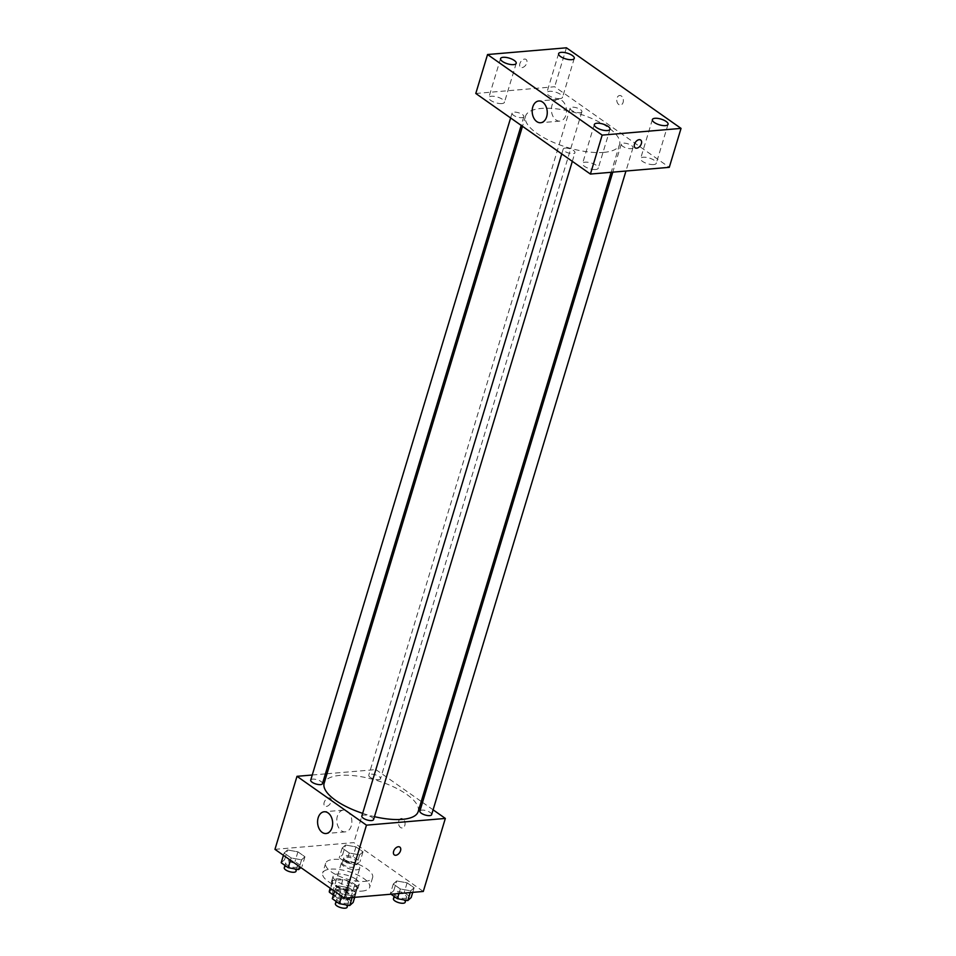 <?xml version="1.0" encoding="UTF-8"?>
<svg xmlns="http://www.w3.org/2000/svg" width="956" height="956" viewBox="0 0 956 956"><rect width="100%" height="100%" fill="white"/><g stroke="black" fill="none" stroke-linecap="round" stroke-linejoin="round"><path stroke-width="0.72" stroke-dasharray="4.78 3.58" d="M356.672 869.805A9.548 3.466 16.8 0 0 359.731 868.287A9.548 3.466 16.8 0 0 351.593 862.216A9.548 3.466 16.8 0 0 341.447 862.766A9.548 3.466 16.8 0 0 346.359 867.63A9.548 3.466 16.8 0 0 356.672 869.805M347.853 899.01A9.548 3.466 16.8 0 0 350.912 897.505A9.548 3.466 16.8 0 0 342.774 891.422A9.548 3.466 16.8 0 0 332.628 891.984A9.548 3.466 16.8 0 0 337.54 896.836A9.548 3.466 16.8 0 0 347.853 899.01M332.712 880.548L329.772 890.287L339.894 889.427A12.966 4.708 16.8 0 1 345.212 890.932L348.151 881.205A12.966 4.708 16.8 0 0 342.834 879.687L332.712 880.548A12.966 4.708 16.8 0 0 332.306 881.253A12.966 4.708 16.8 0 0 332.377 882.543L341.28 888.805L338.34 898.544L333.405 895.079M329.772 890.287A12.966 4.708 16.8 0 0 329.366 890.992M345.212 890.932L354.114 897.206A12.966 4.708 16.8 0 1 354.186 898.485A12.966 4.708 16.8 0 1 353.78 899.19L343.658 900.062A12.966 4.708 16.8 0 1 338.34 898.544M348.151 881.205L357.054 887.467L354.114 897.206M353.78 899.19L356.719 889.462L346.598 890.323L343.658 900.062M356.719 889.462A12.966 4.708 16.8 0 0 357.126 888.757A12.966 4.708 16.8 0 0 357.054 887.467M341.28 888.805A12.966 4.708 16.8 0 0 346.598 890.323M354.58 884.169A13.647 4.947 -163.2 0 1 357.771 888.949A13.647 4.947 -163.2 0 1 343.288 889.737A13.647 4.947 -163.2 0 1 331.66 881.062A13.647 4.947 -163.2 0 1 340.754 879.078A13.647 4.947 -163.2 0 1 354.58 884.169M356.05 879.293A13.647 4.947 16.8 0 0 342.224 874.214A13.647 4.947 16.8 0 0 333.13 876.198A13.647 4.947 16.8 0 0 340.133 883.129A13.647 4.947 16.8 0 0 354.867 886.248A13.647 4.947 16.8 0 0 359.241 884.085A13.647 4.947 16.8 0 0 356.05 879.293M332.377 882.543L330.585 888.459M342.834 879.687L339.894 889.427M361.81 891.123A24.557 8.903 16.8 0 0 369.697 887.24A24.557 8.903 16.8 0 0 348.761 871.609A24.557 8.903 16.8 0 0 322.674 873.043A24.557 8.903 16.8 0 0 335.281 885.519A24.557 8.903 16.8 0 0 361.81 891.123M364.75 881.384A24.557 8.903 16.8 0 0 372.637 877.5A24.557 8.903 16.8 0 0 351.7 861.87A24.557 8.903 16.8 0 0 325.614 863.304A24.557 8.903 16.8 0 0 338.221 875.78A24.557 8.903 16.8 0 0 364.75 881.384M345.57 845.02L355.979 846.897L363.005 851.832L359.611 854.879L349.203 853.003L342.176 848.068L345.57 845.02L355.979 846.897L363.005 851.832L359.611 854.879L349.203 853.003L342.176 848.068L345.57 845.02L342.63 854.748L353.039 856.636L360.065 861.571L356.672 864.618L346.263 862.742L339.237 857.807L342.63 854.748M287.517 849.968L297.925 851.844L304.94 856.779L301.546 859.838L291.138 857.962L284.123 853.027L287.517 849.968L297.925 851.844L304.94 856.779L301.546 859.838L291.138 857.962L284.123 853.027L287.517 849.968L284.577 859.707L294.986 861.583L302 866.518L300.853 867.558M274.958 849.346L353.828 842.618L423.293 891.458M396.692 880.966L407.113 882.842L414.127 887.777L410.733 890.837L400.325 888.961L393.298 884.025L396.692 880.966L407.113 882.842L414.127 887.777L410.733 890.837L400.325 888.961L393.298 884.025L396.692 880.966L393.752 890.705L404.173 892.581L411.188 897.517M338.639 885.913L349.048 887.789L356.074 892.725L352.68 895.784L342.26 893.908L335.245 888.972L338.639 885.913L349.048 887.789L356.074 892.725L352.68 895.784L342.26 893.908L335.245 888.972L338.639 885.913L335.699 895.653L346.108 897.529L353.134 902.464M327 773.763L375.875 769.592L353.828 842.618M375.875 769.592L421.238 801.475M422.516 802.383L433.092 809.816M404.83 825.363A4.78 3.286 -94.9 0 0 401.389 818.467A4.78 3.286 -94.9 0 0 398.521 823.498A4.78 3.286 -94.9 0 0 402.201 827.98A4.78 3.286 -94.9 0 0 404.83 825.363A4.78 3.286 -94.9 0 0 401.389 818.467A4.78 3.286 -94.9 0 0 398.521 823.498A4.78 3.286 -94.9 0 0 402.201 827.98A4.78 3.286 -94.9 0 0 404.83 825.363M418.19 811.572A49.115 17.817 16.8 0 0 376.317 780.323A49.115 17.817 16.8 0 0 324.156 783.179M362.647 813.353A49.115 17.817 16.8 0 0 374.465 816.675M312.242 775.017L325.399 773.894M322.459 783.645A6.13 2.223 16.8 0 0 317.225 779.749A6.13 2.223 16.8 0 0 310.712 780.096M378.54 779.666A6.13 2.223 16.8 0 0 380.512 778.698A6.13 2.223 16.8 0 0 375.278 774.79A6.13 2.223 16.8 0 0 368.765 775.149A6.13 2.223 16.8 0 0 371.92 778.268A6.13 2.223 16.8 0 0 378.54 779.666M431.634 814.643A6.13 2.223 16.8 0 0 426.4 810.748A6.13 2.223 16.8 0 0 419.887 811.106M361.834 816.054A6.13 2.223 -163.2 0 1 363.806 815.074A6.13 2.223 -163.2 0 1 370.426 816.484A6.13 2.223 -163.2 0 1 373.581 819.603M326.331 806.422A4.78 2.999 125.1 0 0 330.668 802.897A4.78 2.999 125.1 0 0 330.37 798.26A4.78 2.999 125.1 0 0 325.171 800.435A4.78 2.999 125.1 0 0 324.873 806.063A4.78 2.999 125.1 0 0 326.331 806.422A4.78 2.999 125.1 0 0 330.668 802.897A4.78 2.999 125.1 0 0 330.37 798.26A4.78 2.999 125.1 0 0 325.171 800.435A4.78 2.999 125.1 0 0 324.873 806.075A4.78 2.999 125.1 0 0 326.343 806.422M394.338 854.915L394.338 854.915A4.78 2.999 -54.9 0 1 394.039 850.266A4.78 2.999 -54.9 0 1 398.365 846.741A4.78 2.999 -54.9 0 1 399.823 847.1L399.835 847.1M351.282 825.888A10.91 7.517 85.1 0 1 345.259 831.875A10.91 7.517 85.1 0 1 336.847 821.646A10.91 7.517 85.1 0 1 343.407 810.126A10.91 7.517 85.1 0 1 351.282 825.888M603.798 152.386A49.115 17.817 16.8 0 0 619.56 144.607A49.115 17.817 16.8 0 0 577.687 113.358A49.115 17.817 16.8 0 0 525.525 116.214A49.115 17.817 16.8 0 0 550.74 141.177A49.115 17.817 16.8 0 0 603.798 152.386M565.175 148.108A6.13 2.223 -163.2 0 1 571.796 149.506A6.13 2.223 -163.2 0 1 574.95 152.625A6.13 2.223 -163.2 0 1 568.438 152.984A6.13 2.223 -163.2 0 1 563.204 149.088A6.13 2.223 -163.2 0 1 565.175 148.108M579.91 112.7A6.13 2.223 16.8 0 0 581.881 111.733A6.13 2.223 16.8 0 0 576.647 107.825A6.13 2.223 16.8 0 0 570.135 108.183A6.13 2.223 16.8 0 0 573.289 111.302A6.13 2.223 16.8 0 0 579.91 112.7M631.032 148.646A6.13 2.223 16.8 0 0 633.003 147.678A6.13 2.223 16.8 0 0 627.769 143.782A6.13 2.223 16.8 0 0 621.257 144.129A6.13 2.223 16.8 0 0 624.411 147.248A6.13 2.223 16.8 0 0 631.032 148.646M521.856 117.648A6.13 2.223 16.8 0 0 523.828 116.68A6.13 2.223 16.8 0 0 518.594 112.772A6.13 2.223 16.8 0 0 512.081 113.131A6.13 2.223 16.8 0 0 515.224 116.25A6.13 2.223 16.8 0 0 521.856 117.648M475.789 93.473L554.671 86.745L669.284 167.336M559.893 98.623A8.186 2.964 -163.2 0 1 551.05 96.759A8.186 2.964 -163.2 0 1 546.844 92.601A8.186 2.964 -163.2 0 1 555.544 92.123A8.186 2.964 -163.2 0 1 562.522 97.333A8.186 2.964 -163.2 0 1 559.893 98.623M653.665 164.563A8.186 2.964 -163.2 0 1 644.822 162.699A8.186 2.964 -163.2 0 1 640.616 158.541A8.186 2.964 -163.2 0 1 649.315 158.063A8.186 2.964 -163.2 0 1 656.294 163.273A8.186 2.964 -163.2 0 1 653.665 164.563M595.612 169.511A8.186 2.964 -163.2 0 1 586.769 167.647A8.186 2.964 -163.2 0 1 582.562 163.488A8.186 2.964 -163.2 0 1 591.262 163.01A8.186 2.964 -163.2 0 1 598.241 168.22A8.186 2.964 -163.2 0 1 595.612 169.511M501.84 103.571A8.186 2.964 -163.2 0 1 492.997 101.706A8.186 2.964 -163.2 0 1 488.791 97.548A8.186 2.964 -163.2 0 1 497.479 97.07A8.186 2.964 -163.2 0 1 504.457 102.28A8.186 2.964 -163.2 0 1 501.84 103.571M566.43 47.8L554.671 86.745M522.036 67.589A4.78 2.999 125.1 0 0 526.362 64.076A4.78 2.999 125.1 0 0 526.063 59.427A4.78 2.999 125.1 0 0 520.865 61.614A4.78 2.999 125.1 0 0 520.578 67.243A4.78 2.999 125.1 0 0 522.036 67.589A4.78 2.999 125.1 0 0 526.362 64.076A4.78 2.999 125.1 0 0 526.063 59.427A4.78 2.999 125.1 0 0 520.865 61.614A4.78 2.999 125.1 0 0 520.578 67.243A4.78 2.999 125.1 0 0 522.036 67.601M621.352 96.006A4.78 3.286 -94.9 0 0 619.655 95.504A4.78 3.286 -94.9 0 0 616.787 100.547A4.78 3.286 -94.9 0 0 620.468 105.029A4.78 3.286 -94.9 0 0 623.336 101.228A4.78 3.286 -94.9 0 0 621.352 96.006A4.78 3.286 -94.9 0 0 619.655 95.516A4.78 3.286 -94.9 0 0 616.787 100.547A4.78 3.286 -94.9 0 0 620.468 105.029A4.78 3.286 -94.9 0 0 623.336 101.228A4.78 3.286 -94.9 0 0 621.352 96.006M561.865 100.488A10.91 7.517 85.1 0 1 566.406 112.426A10.91 7.517 85.1 0 1 559.858 121.101A10.91 7.517 85.1 0 1 551.445 110.86A10.91 7.517 85.1 0 1 558.005 99.352A10.91 7.517 85.1 0 1 561.865 100.488M635.178 147.833L635.19 147.833A4.78 2.999 -54.9 0 1 634.892 143.185A4.78 2.999 -54.9 0 1 639.217 139.672A4.78 2.999 -54.9 0 1 640.675 140.018L640.675 140.018M332.306 898.712L335.699 895.653M346.622 903.336A6.13 2.223 16.8 0 0 348.593 902.356A6.13 2.223 16.8 0 0 343.359 898.461A6.13 2.223 16.8 0 0 336.847 898.819A6.13 2.223 16.8 0 0 340.001 901.926A6.13 2.223 16.8 0 0 346.622 903.336M349.048 887.789L346.108 897.529M356.074 892.725L354.688 897.314M352.68 895.784L352.155 897.529M342.26 893.908L341.579 896.19M335.245 888.972L334.552 891.255M347.124 907.232A6.13 2.223 16.8 0 0 341.89 903.324A6.13 2.223 16.8 0 0 335.377 903.683M281.184 862.754L284.577 859.707M295.5 867.379A6.13 2.223 16.8 0 0 297.471 866.411A6.13 2.223 16.8 0 0 292.237 862.503A6.13 2.223 16.8 0 0 285.725 862.862A6.13 2.223 16.8 0 0 288.867 865.981A6.13 2.223 16.8 0 0 295.5 867.379M297.925 851.844L294.986 861.583M304.94 856.779L302 866.518M301.546 859.838L299.503 866.602M291.138 857.962L290.457 860.245M284.123 853.027L283.43 855.309M296.002 871.275A6.13 2.223 16.8 0 0 290.767 867.379A6.13 2.223 16.8 0 0 284.255 867.737M391.016 894.207L390.359 893.752L393.752 890.705M404.675 898.377A6.13 2.223 16.8 0 0 406.647 897.409A6.13 2.223 16.8 0 0 401.412 893.502A6.13 2.223 16.8 0 0 394.9 893.86A6.13 2.223 16.8 0 0 398.055 896.979A6.13 2.223 16.8 0 0 404.675 898.377M407.113 882.842L404.173 892.581M414.127 887.777L412.741 892.354M410.733 890.837L410.208 892.569M400.325 888.961L398.939 893.537M393.298 884.025L390.359 893.752M405.177 902.273A6.13 2.223 16.8 0 0 399.943 898.377A6.13 2.223 16.8 0 0 393.43 898.736M353.553 862.432A6.13 2.223 16.8 0 0 355.524 861.464A6.13 2.223 16.8 0 0 350.29 857.556A6.13 2.223 16.8 0 0 343.778 857.914A6.13 2.223 16.8 0 0 346.932 861.033A6.13 2.223 16.8 0 0 353.553 862.432M355.979 846.897L353.039 856.636M363.005 851.832L360.065 861.571M359.611 854.879L356.672 864.618M349.203 853.003L346.263 862.742M342.176 848.068L339.237 857.807M352.083 867.295A6.13 2.223 16.8 0 0 354.055 866.327A6.13 2.223 16.8 0 0 348.82 862.42A6.13 2.223 16.8 0 0 342.308 862.778A6.13 2.223 16.8 0 0 345.463 865.897A6.13 2.223 16.8 0 0 352.083 867.295M350.912 897.505L359.731 868.287M332.628 891.984L341.447 862.766M333.13 876.198L331.66 881.062M359.241 884.085L357.771 888.949M332.306 881.253L330.202 888.196M357.126 888.757L354.186 898.485M325.614 863.304L322.674 873.043M372.637 877.5L369.697 887.24M343.407 810.126L324.192 811.775M345.259 831.875L326.044 833.524M525.525 116.214L522.478 126.3M619.56 144.607L611.195 172.295M572.321 161.349L574.95 152.625M561.746 153.916L563.204 149.088M570.135 108.183L368.765 775.149M581.881 111.733L380.512 778.698M621.257 144.129L612.796 172.152M633.003 147.678L625.953 171.04M512.081 113.131L510.624 117.958M523.828 116.68L521.187 125.391M558.603 53.644L546.844 92.601M574.281 58.376L562.522 97.333M652.374 119.584L640.616 158.541M668.053 124.316L656.294 163.273M594.321 124.543L582.562 163.488M610 129.275L598.241 168.22M500.55 58.603L488.791 97.548M516.216 63.335L504.457 102.28M558.005 99.352L538.79 100.989M559.858 121.101L540.642 122.738M336.847 898.819L336.082 901.365M348.593 902.356L347.745 905.165M285.725 862.862L284.96 865.407M297.471 866.411L296.623 869.207M394.9 893.86L394.135 896.405M406.647 897.409L405.798 900.217M343.778 857.914L342.308 862.778M355.524 861.464L354.055 866.327"/><path stroke-width="1.43" d="M333.405 895.079L329.438 892.283A12.966 4.708 16.8 0 1 329.366 890.992L330.202 888.196M330.585 888.459L329.438 892.283M433.092 809.816L445.341 818.432L423.293 891.458L344.411 898.186L274.958 849.346L297.005 776.32L312.242 775.017M421.238 801.475L422.516 802.383M374.465 816.675A49.115 17.817 16.8 0 0 402.428 819.352A49.115 17.817 16.8 0 0 418.19 811.572L611.195 172.295M522.478 126.3L324.156 783.179A49.115 17.817 16.8 0 0 362.647 813.353M325.399 773.894L327 773.763M445.341 818.432L366.459 825.159L297.005 776.32M510.624 117.958L310.712 780.096A6.13 2.223 16.8 0 0 313.855 783.215A6.13 2.223 16.8 0 0 320.487 784.625A6.13 2.223 16.8 0 0 322.459 783.645L521.187 125.391M612.796 172.152L419.887 811.106A6.13 2.223 16.8 0 0 423.042 814.213A6.13 2.223 16.8 0 0 429.662 815.623A6.13 2.223 16.8 0 0 431.634 814.643L625.953 171.04M572.321 161.349L373.581 819.603A6.13 2.223 -163.2 0 1 367.068 819.949A6.13 2.223 -163.2 0 1 361.834 816.054L561.746 153.916M366.459 825.159L344.411 898.186M332.067 827.526A10.91 7.517 85.1 0 1 326.044 833.524A10.91 7.517 85.1 0 1 317.631 823.283A10.91 7.517 85.1 0 1 324.192 811.775A10.91 7.517 85.1 0 1 332.067 827.526M398.365 846.741A4.78 2.999 -54.9 0 1 399.835 847.1A4.78 2.999 -54.9 0 1 399.536 852.728A4.78 2.999 -54.9 0 1 394.338 854.915A4.78 2.999 -54.9 0 1 394.039 850.266A4.78 2.999 -54.9 0 1 398.365 846.741M399.823 847.1A4.78 2.999 -54.9 0 1 399.536 852.728A4.78 2.999 -54.9 0 1 394.338 854.915M669.284 167.336L590.414 174.064L475.789 93.473L487.548 54.528L566.43 47.8L681.042 128.391L669.284 167.336M681.042 128.391L602.172 135.119L590.414 174.064M639.217 139.672A4.78 2.999 -54.9 0 1 640.675 140.018A4.78 2.999 -54.9 0 1 640.389 145.659A4.78 2.999 -54.9 0 1 635.19 147.833A4.78 2.999 -54.9 0 1 634.892 143.185A4.78 2.999 -54.9 0 1 639.217 139.672M602.172 135.119L487.548 54.528M542.65 102.125A10.91 7.517 85.1 0 1 547.191 114.063A10.91 7.517 85.1 0 1 540.642 122.738A10.91 7.517 85.1 0 1 532.229 112.497A10.91 7.517 85.1 0 1 538.79 100.989A10.91 7.517 85.1 0 1 542.65 102.125M502.474 61.471A8.186 2.964 16.8 0 0 513.599 64.626A8.186 2.964 16.8 0 0 516.216 63.335A8.186 2.964 16.8 0 0 509.237 58.125A8.186 2.964 16.8 0 0 500.55 58.603A8.186 2.964 16.8 0 0 502.474 61.471M596.245 127.411A8.186 2.964 16.8 0 0 607.371 130.566A8.186 2.964 16.8 0 0 610 129.275A8.186 2.964 16.8 0 0 603.021 124.065A8.186 2.964 16.8 0 0 594.321 124.543A8.186 2.964 16.8 0 0 596.245 127.411M654.298 122.464A8.186 2.964 16.8 0 0 665.424 125.618A8.186 2.964 16.8 0 0 668.053 124.316A8.186 2.964 16.8 0 0 661.074 119.118A8.186 2.964 16.8 0 0 652.374 119.584A8.186 2.964 16.8 0 0 654.298 122.464M560.527 56.523A8.186 2.964 16.8 0 0 571.652 59.678A8.186 2.964 16.8 0 0 574.281 58.376A8.186 2.964 16.8 0 0 567.302 53.178A8.186 2.964 16.8 0 0 558.603 53.644A8.186 2.964 16.8 0 0 560.527 56.523M640.675 140.018A4.78 2.999 -54.9 0 1 640.389 145.647A4.78 2.999 -54.9 0 1 635.178 147.833M354.688 897.314L353.134 902.464L349.741 905.523L339.32 903.647L332.306 898.712L334.552 891.255M352.155 897.529L349.741 905.523M341.579 896.19L339.32 903.647M336.082 901.365L335.377 903.683A6.13 2.223 16.8 0 0 338.532 906.802A6.13 2.223 16.8 0 0 345.152 908.2A6.13 2.223 16.8 0 0 347.124 907.232L347.745 905.165M300.853 867.558L298.607 869.578L288.198 867.69L281.184 862.754L283.43 855.309M299.503 866.602L298.607 869.578M290.457 860.245L288.198 867.69M284.96 865.407L284.255 867.737A6.13 2.223 16.8 0 0 287.398 870.844A6.13 2.223 16.8 0 0 294.03 872.254A6.13 2.223 16.8 0 0 296.002 871.275L296.623 869.207M412.741 892.354L411.188 897.517L407.794 900.576L397.385 898.688L391.016 894.207M410.208 892.569L407.794 900.576M398.939 893.537L397.385 898.688M394.135 896.405L393.43 898.736A6.13 2.223 16.8 0 0 396.585 901.855A6.13 2.223 16.8 0 0 403.205 903.253A6.13 2.223 16.8 0 0 405.177 902.273L405.798 900.217"/></g></svg>
